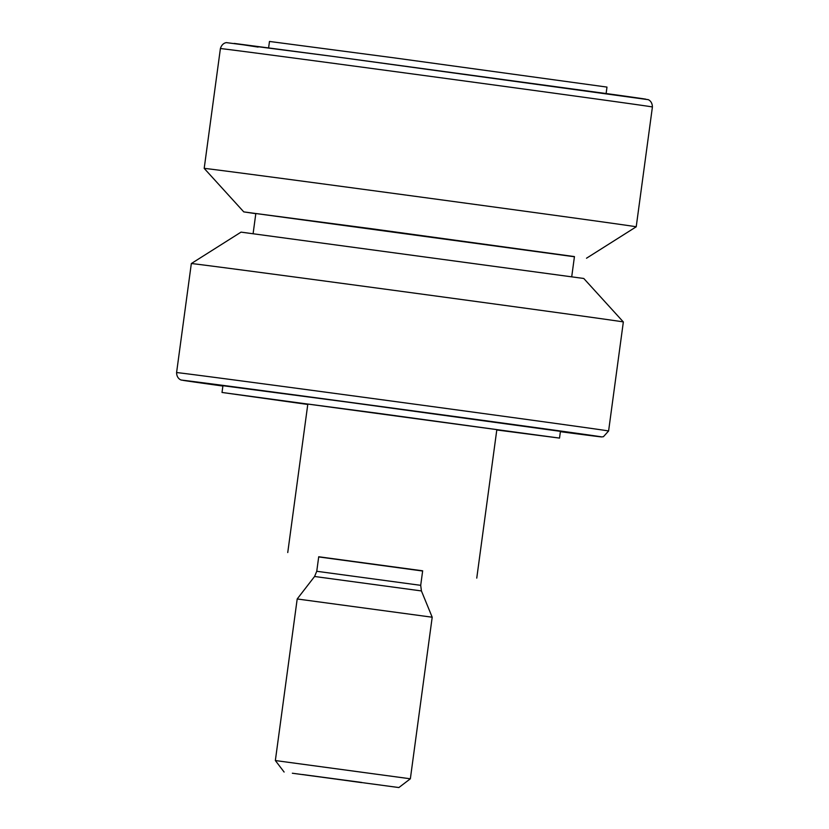 <?xml version="1.0" encoding="UTF-8"?>
<svg xmlns="http://www.w3.org/2000/svg" width="829" height="829" viewBox="0 0 829 829"><rect width="100%" height="100%" fill="white"/><g stroke="black" fill="none" stroke-linecap="round" stroke-linejoin="round"><path stroke-width="1.24" d="M316.751 571.285L420.707 585.336L422.666 570.808L318.719 556.756L316.751 571.285L314.574 576.487L297.196 598.973L275.352 760.545L410.355 778.794L432.199 617.222L297.196 598.973M292.347 773.229L398.863 787.55L292.347 773.229M422.645 571.026L318.688 556.922M476.758 578.103L496.84 429.598L377.029 413.153L307.828 404.044L287.746 552.549M606.123 93.501L606.983 87.086L393.05 57.709L269.477 41.45L268.606 47.864M652.413 106.972A217.975 0.591 -172.3 0 0 621.408 102.475A217.975 0.591 -172.3 0 0 378.573 69.377A217.975 0.591 -172.3 0 0 220.4 48.559C222.4 42.02 227.633 42.569 226.742 42.673L332.439 56.341L647.863 99.615C647.024 99.273 652.216 100.133 652.413 106.972L636.216 226.804A217.975 0.591 -172.3 0 0 636.216 226.804A217.975 0.591 -172.3 0 0 605.201 222.296A217.975 0.591 -172.3 0 0 362.377 189.199A217.975 0.591 -172.3 0 0 204.193 168.391L243.767 211.882L255.809 213.675M574.424 256.762L243.767 211.882M571.73 276.668L574.445 256.586L372.49 228.856L255.829 213.509L253.114 233.591M191.333 263.549A217.975 0.591 -172.3 0 1 349.838 284.409A217.975 0.591 -172.3 0 1 592.341 317.455A217.975 0.591 -172.3 0 1 623.346 321.953L583.771 278.471L241.032 232.13L191.333 263.549L176.587 372.573C176.701 379.516 182.39 380.428 181.52 380.055L222.877 386.045A211.167 0.57 -172.3 0 1 212.462 384.594A211.167 0.57 -172.3 0 1 283.663 393.433A211.167 0.57 -172.3 0 1 570.901 432.458A211.167 0.57 -172.3 0 1 560.394 431.681L601.864 436.893L603.429 436.696L608.6 430.987A217.975 0.591 -172.3 0 0 577.595 426.489A217.975 0.591 -172.3 0 0 334.761 393.392A217.975 0.591 -172.3 0 0 176.587 372.573M496.789 429.971L559.523 438.095L560.435 431.349L346.501 401.972L222.928 385.713L222.017 392.459L307.777 404.459M559.523 438.095L222.017 392.459M361.61 782.607L302.523 774.524L361.631 782.431M420.707 585.336L421.422 590.932L314.574 576.487M645.801 99.159A211.167 0.57 -172.3 0 0 616.6 94.962M616.538 94.952L329.3 55.916L234.203 43.419L258.099 47.087M421.422 590.932L432.199 617.222M398.863 787.55L410.355 778.794M586.507 258.223L636.206 226.804M623.346 321.953L608.6 430.987M220.4 48.559L204.193 168.391M284.109 772.037L275.352 760.545"/></g></svg>
